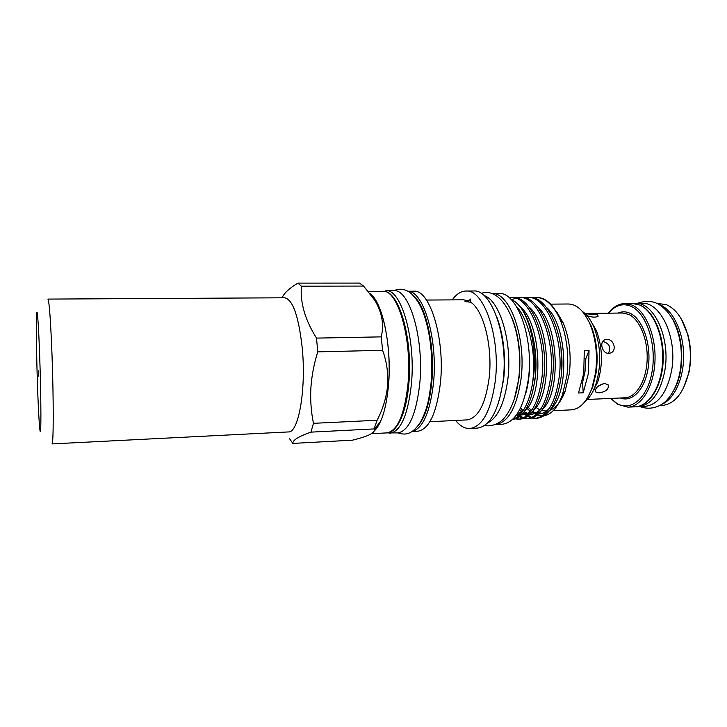 <?xml version="1.0" encoding="UTF-8"?>
<svg xmlns="http://www.w3.org/2000/svg" width="727" height="727" viewBox="0 0 727 727"><rect width="100%" height="100%" fill="white"/><g stroke="black" fill="none" stroke-linecap="round" stroke-linejoin="round"><path stroke-width="1.09" d="M47.9 299.088C49.218 300.814 50.572 319.071 51.971 353.867C53.698 398.923 53.58 445.796 51.962 443.906L288.374 431.938C298.461 433.201 306.331 389.645 302.259 348.215C298.67 316.172 292.79 299.36 284.611 297.788L47.9 299.088M38.631 370.815L38.667 376.168L38.631 370.815M659.507 405.639L661.943 405.521C674.674 404.103 683.58 393.216 688.669 372.851C691.25 359.938 690.886 347.106 687.588 334.356C683.098 318.953 676.101 309.084 666.586 304.758L656.645 303.25M636.443 406.702L638.288 406.711C651.474 405.057 660.334 393.007 664.851 370.561C670.703 338.046 653.882 301.769 635.389 303.368L633.544 303.486M638.288 406.711L644.876 406.393C658.171 404.739 667.095 392.716 671.657 370.334C677.564 337.901 660.625 301.714 641.986 303.313L635.389 303.368M608.381 313.183C613.197 306.93 618.713 303.713 624.92 303.522L632.136 305.076C645.667 310.82 656.19 335.783 654.972 361.264C653.873 386.764 641.441 406.747 627.828 407.147L617.459 404.285L610.771 398.423M604.146 383.447L597.721 386.51M604.473 383.42L608.072 384.737C609.153 389.027 606.164 391.735 599.103 392.871L595.677 391.953C594.868 388.191 597.803 385.346 604.473 383.42M585.217 313.746L597.303 314.764L598.185 316.136C596.14 317.572 592.45 317.445 587.116 315.745M606.7 339.373C613.888 338.755 617.423 350.996 610.371 353.068L608.781 353.349C602.065 353.822 598.957 341.39 605.046 339.673L606.7 339.373M602.765 341.417C609.371 343.335 611.253 347.306 608.426 353.349M558.036 314.973L558.545 314.409M562.544 397.124L561.944 396.36M559.581 318.226L560.308 317.19M610.889 398.423L616.614 403.231C630.754 412.354 648.048 397.851 652.246 370.579C656.663 343.417 646.012 312.537 630.927 306.249C622.657 302.95 615.178 305.267 608.499 313.183M317.754 351.859C313.973 363.9 311.674 375.986 310.865 388.127C310.256 400.177 311.12 411.909 313.464 423.323L377.113 420.261C382.911 409.101 386.419 397.469 387.627 385.355C388.391 373.224 386.719 361.537 382.611 350.305L317.754 351.859L316.518 338.11L381.221 336.865C384.201 324.733 382.093 312.61 374.914 300.505L363.6 286.065L301.396 286.165C300.051 302.668 305.095 319.98 316.518 338.11M301.396 286.165L297.906 283.13L359.483 283.094L363.6 286.065M282.103 297.797C284.093 293.108 289.364 288.219 297.906 283.13M374.35 430.884L380.439 421.669C384.483 412.627 387.173 400.35 388.509 384.847C391.108 354.831 385.982 319.189 377.104 302.886L370.27 293.826M381.221 336.865L382.611 350.305M374.314 430.993C381.575 423.723 386.319 408.347 388.536 384.874C391.98 346.679 382.466 301.987 370.134 293.644M584.662 358.529L585.871 358.493L585.062 371.143L582.554 382.684L581.945 382.711M389.845 433.328C400.695 431.484 407.883 415.126 411.4 384.247C415.917 338.991 401.068 288.455 385.846 290.718L393.761 290.691C409.265 288.437 424.341 338.818 419.724 383.947C416.126 414.744 408.801 431.056 397.751 432.91L386.7 432.91M374.314 299.542L374.732 298.87M487.617 422.96C497.804 417.761 504.547 403.212 507.846 379.285C512.562 342.508 499.812 300.106 484.046 295.589M499.222 400.686L503.666 379.439C505.91 356.384 503.647 335.638 496.877 317.181M455.611 420.451C460.064 425.995 464.807 428.685 469.851 428.53L477.33 428.13C490.189 426.222 498.786 410.428 503.12 380.748C508.718 337.301 491.534 288.846 473.486 291L465.998 291.027C460.954 291.154 456.365 294.108 452.23 299.887M469.851 428.53C482.537 426.622 491.016 410.791 495.287 381.03C500.785 337.455 483.809 288.864 465.998 291.027M412.009 431.574L417.589 431.284C429.03 429.421 436.636 413.336 440.408 383.002C445.242 338.582 429.721 288.992 413.654 291.209L408.074 291.227M429.848 421.733L466.979 419.897C478.066 418.198 485.445 404.33 489.117 378.267C492.897 346.933 483.609 310.238 470.705 302.232L470.551 299.07L468.624 301.005L463.608 299.806L426.44 300.051M468.624 301.005L464.989 301.596L470.705 302.232M512.026 317.908C518.951 335.51 521.295 355.503 519.042 377.886L514.307 399.114M491.434 293.517L498.713 293.481C516.888 291.436 534.036 337.582 528.384 378.958C523.994 407.284 515.334 422.378 502.384 424.241L495.105 424.623M491.652 293.508C509.609 291.463 526.584 337.737 521.005 379.221C516.679 407.62 508.118 422.75 495.323 424.613M587.498 397.842L592.759 386.946L596.231 372.288C598.33 355.349 596.603 339.809 591.042 325.66L585.18 315.073M553.211 410.71L571.331 409.846C579.91 409.147 586.789 401.904 591.96 388.118L595.549 372.924C597.73 355.33 595.94 339.2 590.179 324.533C584.244 311.056 576.974 304.213 568.36 303.995L550.639 304.14M549.885 410.255C556.028 407.892 561.071 401.622 565.033 391.453L569.286 373.823C571.458 354.903 569.395 337.864 563.107 322.706L556.991 312.31M556.655 311.892L555.692 310.783M585.871 358.493L589.043 350.459L584.29 350.587L583.745 373.324L578.519 392.998L583.218 392.798L582.554 382.684M589.043 350.459L588.479 373.16L583.218 392.798M544.141 415.799C551.52 414.381 557.591 407.538 562.344 395.288L566.915 375.868C569.214 354.667 566.76 335.438 559.554 318.199L559.29 317.599C553.002 304.349 545.641 297.643 537.189 297.479L532.891 297.852M512.826 419.197C521.877 416.271 528.338 404.957 532.219 385.255L533.2 377.331C535.772 350.332 528.347 319.053 516.406 306.385M532.219 385.255L533.464 377.349C536.826 351.514 530.983 320.98 520.423 307.139C531.655 321.061 537.935 351.495 535.217 377.286C531.701 403.349 524.131 417.425 512.499 419.506M510.681 299.088C514.089 300.533 517.333 303.214 520.423 307.139M559.29 317.599C552.511 304.259 544.787 297.552 536.108 297.479M527.866 297.534L529.683 297.525C548.267 295.544 566.033 338.228 561.199 376.377C557.409 402.549 549.348 416.516 537.017 418.279L535.208 418.37C547.495 416.607 555.528 402.631 559.308 376.441C564.125 338.264 546.395 295.553 527.857 297.534L524.621 297.906M519.56 297.579L521.395 297.57C539.752 295.589 557.336 338.409 552.593 376.677C548.867 402.931 540.924 416.935 528.765 418.688L526.939 418.788C539.061 417.025 546.977 403.012 550.693 376.75C555.41 338.446 537.871 295.598 519.56 297.579L516.297 297.97M515.37 298.224L511.972 299.697M511.217 297.634L513.062 297.616C531.183 295.635 548.585 338.591 543.932 376.986C540.279 403.312 532.455 417.362 520.459 419.106L518.624 419.197C530.583 417.452 538.38 403.403 542.015 377.049C546.64 338.637 529.292 295.644 511.217 297.634L509.245 297.779M536.108 418.289L532.836 417.789M531.9 417.489L528.511 415.789M527.538 415.126L526.602 414.399M522.359 410.037L520.668 407.738M521.413 411.118L521.895 411.664M523.204 413.036L524.74 414.417M525.048 414.672L526.684 415.853M527.657 416.444L531.019 417.871M531.955 418.107L535.208 418.37M527.847 418.707L524.558 418.17M523.613 417.852L520.205 416.071M519.223 415.371L518.442 414.753M516.906 415.053L518.36 416.135M519.342 416.753L522.722 418.261M523.667 418.507L526.939 418.788M519.541 419.115L516.225 418.561M515.27 418.225L514.216 417.761M513.635 418.379L514.389 418.643M515.334 418.897L518.624 419.197M557.509 313.083L555.355 310.247M527.002 408.456L530.301 411.309M531.964 412.345L534.618 413.472M535.717 413.763L536.799 413.945M538.48 414.036L538.798 414.017C542.769 413.772 546.44 411.682 549.821 407.747M561.689 370.425L561.035 348.796M519.723 409.637L522.004 411.564M523.567 412.591L526.357 413.845M527.457 414.145L528.384 414.317M530.047 414.435L530.556 414.426C534.363 414.19 537.889 412.209 541.142 408.474M552.729 375.377C553.783 365.254 553.465 354.858 551.757 344.189M517.197 413.899L518.042 414.217M519.151 414.535L519.923 414.69M521.559 414.835L522.268 414.826C525.903 414.599 529.283 412.727 532.418 409.201M543.678 379.258C545.359 366.808 544.95 353.976 542.46 340.754M516.606 414.763L523.649 409.919M534.563 382.529C536.862 368.107 536.39 353.24 533.145 337.928M527.984 407.138L531.301 410.382M532.7 411.409L535.654 412.991M536.762 413.381L537.235 413.518M538.698 413.817L539.861 413.917M538.798 414.017L546.35 412.354M550.902 408.847C569.695 392.389 567.778 324.96 546.322 307.276M520.477 408.138L523.013 410.601M524.321 411.609L527.393 413.336M530.301 414.181L531.628 414.317M530.556 414.426L537.835 412.872M542.269 409.519C561.162 393.389 559.208 324.496 537.607 307.067M517.769 413.027L519.087 413.681M521.85 414.544L523.349 414.717M522.268 414.826L529.265 413.39M533.591 410.182C552.575 394.397 550.575 324.024 528.856 306.858M516.352 415.108L520.65 413.908M524.858 410.855C543.932 395.415 541.888 323.524 520.041 306.649M525.548 394.07C528.883 382.911 530.11 370.197 529.238 355.93M535.953 407.465L539.852 409.855M541.57 410.491L546.404 411.028M533.382 413.027L534.281 413.618M534.918 413.99L536.099 414.608M537.28 415.099L542.169 415.98M378.285 425.813L377.713 424.986M377.113 420.261L374.051 428.921L310.929 432.138C298.633 436.427 292.608 440.189 292.845 443.415L352.54 440.162C368.471 436.273 375.695 432.638 374.223 429.239L374.051 428.921M289.61 438.781L292.845 443.415M310.929 432.138L313.464 423.323M590.469 320.371L596.385 330.567C602.601 347.47 603.083 364.527 597.821 381.748L592.478 392.262M582.427 311.483C587.034 314.664 590.924 320.034 594.104 327.586C601.047 346.497 601.583 365.581 595.713 384.847C592.959 392.562 589.37 398.142 584.953 401.586M681.453 319.226L687.924 334.82C691.15 347.252 691.495 359.774 688.978 372.378L683.389 388.3M37.477 384.756C36.486 355.439 36.05 323.261 36.595 314.428C37.113 305.131 38.595 324.36 39.731 357.439C40.876 390.426 41.239 425.504 40.548 430.638C39.885 436.273 38.467 414.136 37.477 384.756M658.689 304.313L660.025 304.822C672.92 310.138 683.344 331.512 683.644 354.93C684.016 378.349 674.22 399.432 661.497 404.466M627.828 407.147L635.234 406.802C648.966 406.393 661.515 386.455 662.633 361.028C663.878 335.62 653.264 310.738 639.606 305.004L632.336 303.459L625.811 304.822M587.325 399.459L624.956 397.796C636.089 397.487 646.176 381.184 647.112 360.447C648.157 339.727 639.724 319.271 628.691 314.373L622.576 313.019L584.917 313.464M618.005 313.073C621.903 311.365 625.865 311.401 629.9 313.201C642.286 318.58 651.228 343.089 648.457 365.772C645.84 388.518 632.545 402.885 620.385 398.005M374.096 299.206L374.541 298.588M407.965 384.174C412.4 339.245 397.769 289.064 382.775 291.318C398.878 289.291 413.163 339.182 408.828 383.929C406.32 414.099 396.297 433.292 386.746 432.901C397.433 431.075 404.512 414.835 407.965 384.174M373.433 297.089L373.033 297.607M417.934 425.922C424.913 418.007 429.503 403.658 431.693 382.875C435.246 348.233 426.622 307.385 414.308 296.534M408.192 291.3C423.705 291.182 438.072 340 433.474 383.256C429.993 412.409 422.878 428.494 412.127 431.493M376.304 426.704L377.086 427.667M378.113 426.104L377.467 425.295M673.566 390.69C685.261 371.906 684.243 335.492 671.503 317.39M640.178 406.62C651.837 411.082 662.897 405.257 667.695 399.123C673.984 391.898 678.182 382.266 680.29 370.225C682.907 352.022 680.59 335.492 673.338 320.625C669.14 312.874 663.969 307.276 657.817 303.831C652.146 300.787 645.303 300.633 637.288 303.359M624.92 303.522L632.336 303.459L639.887 305.049C653.864 310.902 664.433 335.747 663.169 361.065C662.024 386.391 649.411 406.329 635.234 406.802M377.104 302.886L374.914 300.505M382.775 291.318L368.298 291.363M394.016 290.691C399.396 288.192 404.839 288.883 410.373 292.763C416.026 298.034 420.397 304.804 423.459 313.092C430.584 333.638 433.11 357.002 431.047 383.165C429.057 398.769 427.712 408.401 420.479 422.123C411.791 435.3 405.084 435.128 397.996 432.892M484.845 425.322C489.525 427.067 499.967 424.568 505.91 415.962C512.39 407.075 516.643 394.697 518.66 378.849C524.512 334.402 505.256 285.175 481.147 293.39M591.042 325.66L590.179 324.533M563.107 322.706L559.554 318.199M565.033 391.453L562.344 395.288M592.759 386.946L591.96 388.118M386.746 432.901L371.533 433.701M380.439 421.669L374.223 429.239M596.385 330.567L594.104 327.586M597.821 381.748L595.713 384.847M604.219 340.063L605.046 339.673M595.677 391.953L595.259 391.126M594.368 389.372L594.123 388.89M687.924 334.82L687.588 334.356M688.978 372.378L688.669 372.851"/></g></svg>
